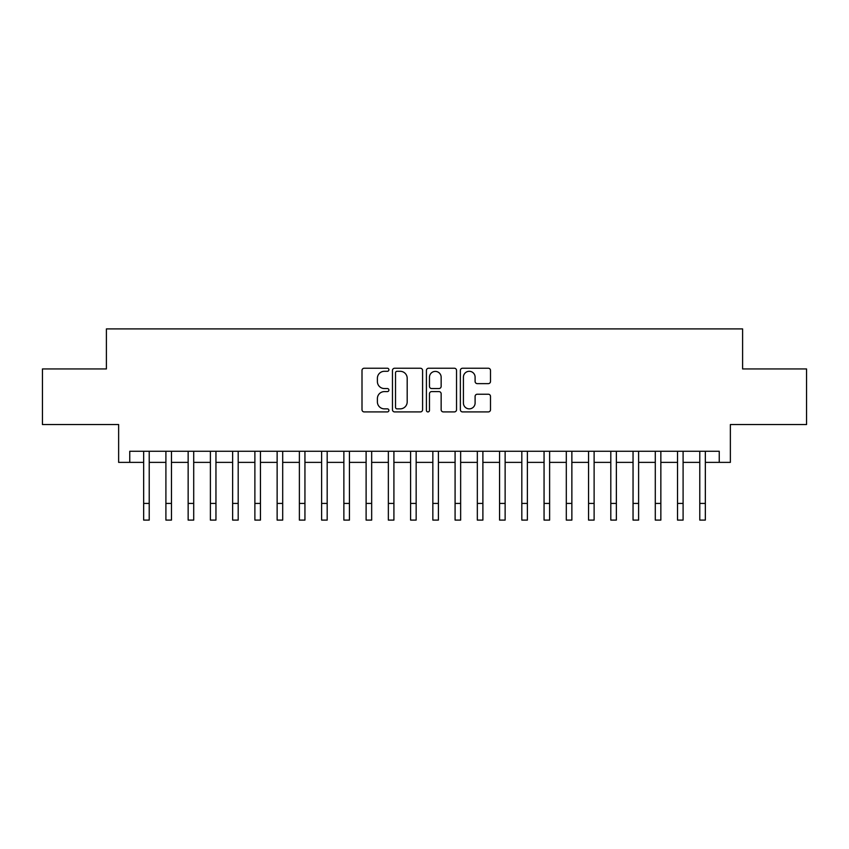 <?xml version="1.0" encoding="UTF-8"?>
<svg xmlns="http://www.w3.org/2000/svg" width="849" height="849" viewBox="0 0 849 849"><rect width="100%" height="100%" fill="white"/><g stroke="black" fill="none" stroke-linecap="round" stroke-linejoin="round"><path stroke-width="1.27" d="M388.906 369.771A1.528 1.528 0 0 0 387.377 368.243L364.179 368.243A2.186 2.186 0 0 0 362.003 370.429L362.003 409.727A2.186 2.186 0 0 0 364.179 411.914L387.377 411.914A1.528 1.528 0 0 0 388.906 410.385A1.528 1.528 0 0 0 387.377 408.857L384.374 408.857A6.983 6.983 0 0 1 377.391 401.864L377.391 398.595A6.983 6.983 0 0 1 384.374 391.601L387.377 391.601A1.528 1.528 0 0 0 388.906 390.073A1.528 1.528 0 0 0 387.377 388.545L384.374 388.545A6.983 6.983 0 0 1 377.391 381.562L377.391 378.283A6.983 6.983 0 0 1 384.374 371.3L387.377 371.3A1.528 1.528 0 0 0 388.906 369.771M488.313 383.631A2.186 2.186 0 0 0 490.499 381.456L490.499 370.429A2.186 2.186 0 0 0 488.313 368.243L462.546 368.243A2.186 2.186 0 0 0 460.36 370.429L460.36 409.727A2.186 2.186 0 0 0 462.546 411.914L488.313 411.914A2.186 2.186 0 0 0 490.499 409.727L490.499 396.409A2.186 2.186 0 0 0 488.313 394.223L477.287 394.223A2.186 2.186 0 0 0 475.1 396.409L475.1 403.01A5.837 5.837 0 0 1 469.264 408.857A5.837 5.837 0 0 1 463.416 403.01L463.416 377.136A5.837 5.837 0 0 1 469.264 371.3A5.837 5.837 0 0 1 475.1 377.136L475.1 381.456A2.186 2.186 0 0 0 477.287 383.631L488.313 383.631M129.759 462.376L129.759 451.254L719.241 451.254L719.241 462.376L730.363 462.376L730.363 424.553L806.55 424.553L806.55 368.944L742.599 368.944L742.599 328.903L106.401 328.903L106.401 368.944L42.45 368.944L42.45 424.553L118.637 424.553L118.637 462.376L143.661 462.376M422.59 370.429A2.186 2.186 0 0 0 420.404 368.243L394.636 368.243A2.186 2.186 0 0 0 392.461 370.429L392.461 409.727A2.186 2.186 0 0 0 394.636 411.914L420.404 411.914A2.186 2.186 0 0 0 422.59 409.727L422.59 370.429M428.596 368.243L454.364 368.243A2.186 2.186 0 0 1 456.539 370.429L456.539 409.727A2.186 2.186 0 0 1 454.364 411.914L443.337 411.914A2.186 2.186 0 0 1 441.151 409.727L441.151 393.787A2.186 2.186 0 0 0 438.965 391.601L431.653 391.601A2.186 2.186 0 0 0 429.467 393.787L429.467 410.385A1.528 1.528 0 0 1 427.938 411.914A1.528 1.528 0 0 1 426.41 410.385L426.41 370.429A2.186 2.186 0 0 1 428.596 368.243M149.222 462.376L165.905 462.376M171.466 462.376L188.149 462.376M193.71 462.376L210.393 462.376M215.954 462.376L232.637 462.376M238.198 462.376L254.88 462.376M260.441 462.376L277.135 462.376M282.696 462.376L299.379 462.376M304.94 462.376L321.622 462.376M327.183 462.376L343.866 462.376M349.427 462.376L366.11 462.376M371.671 462.376L388.354 462.376M393.915 462.376L410.598 462.376M416.159 462.376L432.841 462.376M438.402 462.376L455.085 462.376M460.646 462.376L477.329 462.376M482.89 462.376L499.573 462.376M505.134 462.376L521.817 462.376M527.378 462.376L544.06 462.376M549.621 462.376L566.304 462.376M571.865 462.376L588.559 462.376M594.12 462.376L610.802 462.376M616.363 462.376L633.046 462.376M638.607 462.376L655.29 462.376M660.851 462.376L677.534 462.376M683.095 462.376L699.778 462.376M705.339 462.376L719.241 462.376M397.045 371.3A1.528 1.528 0 0 0 395.517 372.828L395.517 407.329A1.528 1.528 0 0 0 397.045 408.857L400.208 408.857A6.983 6.983 0 0 0 407.191 401.864L407.191 378.283A6.983 6.983 0 0 0 400.208 371.3L397.045 371.3M441.151 377.253A5.837 5.837 0 0 0 435.304 371.406A5.837 5.837 0 0 0 429.467 377.253L429.467 386.369A2.186 2.186 0 0 0 431.653 388.545L438.965 388.545A2.186 2.186 0 0 0 441.151 386.369L441.151 377.253M143.661 503.415L149.222 503.415L149.222 520.097L143.661 520.097L143.661 451.254M149.222 503.415L149.222 451.254M165.905 503.415L171.466 503.415L171.466 520.097L165.905 520.097L165.905 451.254M171.466 503.415L171.466 451.254M188.149 503.415L193.71 503.415L193.71 520.097L188.149 520.097L188.149 451.254M193.71 503.415L193.71 451.254M210.393 503.415L215.954 503.415L215.954 520.097L210.393 520.097L210.393 451.254M215.954 503.415L215.954 451.254M232.637 503.415L238.198 503.415L238.198 520.097L232.637 520.097L232.637 451.254M238.198 503.415L238.198 451.254M254.88 503.415L260.441 503.415L260.441 520.097L254.88 520.097L254.88 451.254M260.441 503.415L260.441 451.254M277.135 503.415L282.696 503.415L282.696 520.097L277.135 520.097L277.135 451.254M282.696 503.415L282.696 451.254M299.379 503.415L304.94 503.415L304.94 520.097L299.379 520.097L299.379 451.254M304.94 503.415L304.94 451.254M321.622 503.415L327.183 503.415L327.183 520.097L321.622 520.097L321.622 451.254M327.183 503.415L327.183 451.254M343.866 503.415L349.427 503.415L349.427 520.097L343.866 520.097L343.866 451.254M349.427 503.415L349.427 451.254M366.11 503.415L371.671 503.415L371.671 520.097L366.11 520.097L366.11 451.254M371.671 503.415L371.671 451.254M388.354 503.415L393.915 503.415L393.915 520.097L388.354 520.097L388.354 451.254M393.915 503.415L393.915 451.254M410.598 503.415L416.159 503.415L416.159 520.097L410.598 520.097L410.598 451.254M416.159 503.415L416.159 451.254M432.841 503.415L438.402 503.415L438.402 520.097L432.841 520.097L432.841 451.254M438.402 503.415L438.402 451.254M455.085 503.415L460.646 503.415L460.646 520.097L455.085 520.097L455.085 451.254M460.646 503.415L460.646 451.254M477.329 503.415L482.89 503.415L482.89 520.097L477.329 520.097L477.329 451.254M482.89 503.415L482.89 451.254M499.573 503.415L505.134 503.415L505.134 520.097L499.573 520.097L499.573 451.254M505.134 503.415L505.134 451.254M521.817 503.415L527.378 503.415L527.378 520.097L521.817 520.097L521.817 451.254M527.378 503.415L527.378 451.254M544.06 503.415L549.621 503.415L549.621 520.097L544.06 520.097L544.06 451.254M549.621 503.415L549.621 451.254M566.304 503.415L571.865 503.415L571.865 520.097L566.304 520.097L566.304 451.254M571.865 503.415L571.865 451.254M588.559 503.415L594.12 503.415L594.12 520.097L588.559 520.097L588.559 451.254M594.12 503.415L594.12 451.254M610.802 503.415L616.363 503.415L616.363 520.097L610.802 520.097L610.802 451.254M616.363 503.415L616.363 451.254M633.046 503.415L638.607 503.415L638.607 520.097L633.046 520.097L633.046 451.254M638.607 503.415L638.607 451.254M655.29 503.415L660.851 503.415L660.851 520.097L655.29 520.097L655.29 451.254M660.851 503.415L660.851 451.254M677.534 503.415L683.095 503.415L683.095 520.097L677.534 520.097L677.534 451.254M683.095 503.415L683.095 451.254M699.778 503.415L705.339 503.415L705.339 520.097L699.778 520.097L699.778 451.254M705.339 503.415L705.339 451.254"/></g></svg>
